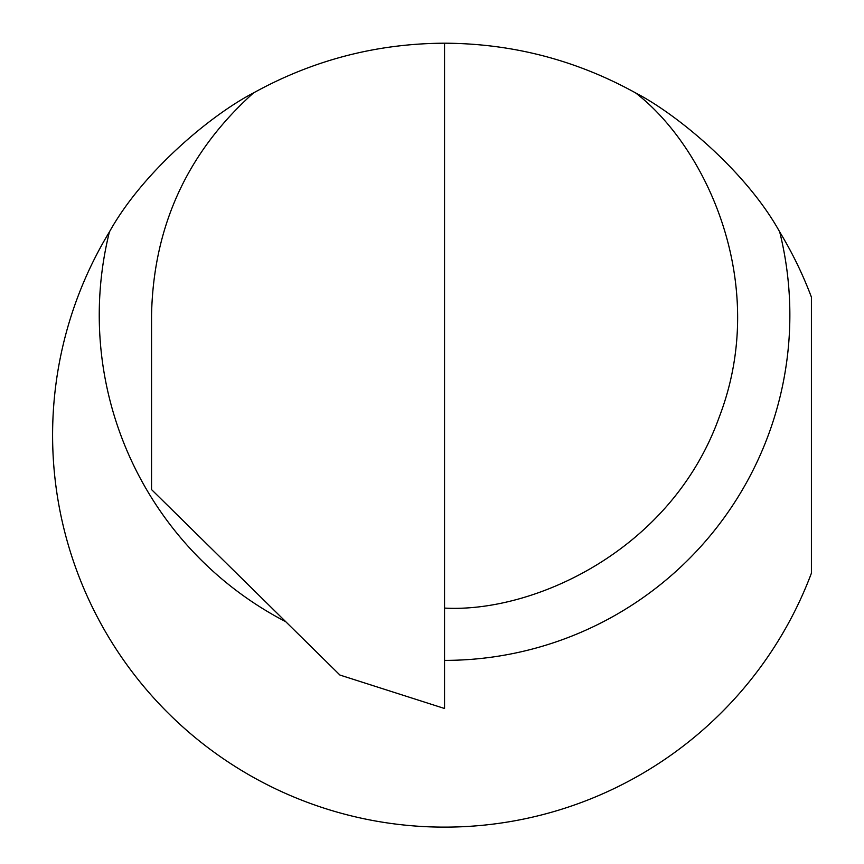 <?xml version="1.0" encoding="UTF-8"?>
<svg xmlns="http://www.w3.org/2000/svg" width="864" height="864" viewBox="0 0 864 864"><rect width="100%" height="100%" fill="white"/><g stroke="black" fill="none" stroke-linecap="round" stroke-linejoin="round"><path stroke-width="1.3" d="M444.55 43.2L444.55 708.502L339.941 675.054L151.546 489.586L151.546 315.079C153.392 226.26 187.38 152.194 253.53 92.902C312.973 60.07 376.65 43.513 444.55 43.2C512.46 43.513 576.126 60.07 635.58 92.902C705.769 146.772 770.396 283.867 719.28 416.945C671.285 551.167 532.904 612.986 444.55 608.083M253.53 92.902C210.244 115.355 142.463 172.357 109.415 231.908A391.964 391.964 0 0 0 273.175 787.676A391.964 391.964 0 0 0 811.415 573.188L811.415 297.14A391.964 391.964 0 0 0 779.695 231.908C746.993 172.714 678.618 115.139 635.58 92.902M779.695 231.908A345.308 345.308 0 0 1 444.55 660.388M285.757 621.702A345.308 345.308 0 0 1 109.415 231.908"/></g></svg>
